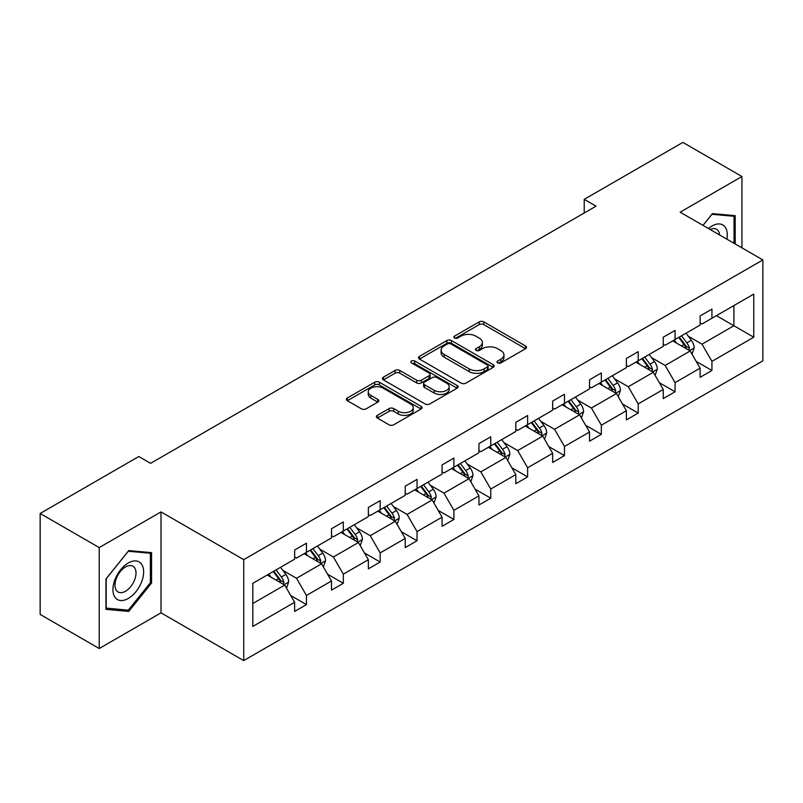 <?xml version="1.0" encoding="UTF-8"?>
<svg xmlns="http://www.w3.org/2000/svg" width="803" height="803" viewBox="0 0 803 803"><rect width="100%" height="100%" fill="white"/><g stroke="black" fill="none" stroke-linecap="round" stroke-linejoin="round"><path stroke-width="1.2" d="M497.679 362.896A2.299 1.325 0 0 0 500.921 362.896L525.574 348.673A3.282 1.897 0 0 0 526.527 347.328A3.282 1.897 0 0 0 525.574 345.993L483.818 321.893A3.282 1.897 0 0 0 479.18 321.893L454.538 336.116A2.299 1.325 0 0 0 453.866 337.049A2.299 1.325 0 0 0 454.538 337.993A2.299 1.325 0 0 0 457.78 337.993L460.972 336.146A10.499 6.063 0 0 1 475.818 336.146L479.301 338.153A10.499 6.063 0 0 1 482.372 342.439A10.499 6.063 0 0 1 479.301 346.725L476.109 348.572A2.299 1.325 0 0 0 475.436 349.506A2.299 1.325 0 0 0 476.109 350.439A2.299 1.325 0 0 0 479.351 350.439L482.543 348.602A10.499 6.063 0 0 1 497.388 348.602L500.871 350.61A10.499 6.063 0 0 1 503.943 354.896A10.499 6.063 0 0 1 500.871 359.182L497.679 361.019A2.299 1.325 0 0 0 497.007 361.962A2.299 1.325 0 0 0 497.679 362.896L497.679 361.019M377.36 415.352A3.282 1.897 0 0 0 376.396 416.697A3.282 1.897 0 0 0 377.36 418.032L389.074 424.797A3.282 1.897 0 0 0 393.711 424.797L421.083 408.998A3.282 1.897 0 0 0 422.047 407.653A3.282 1.897 0 0 0 421.083 406.318L379.337 382.218A3.282 1.897 0 0 0 374.69 382.218L347.328 398.017A3.282 1.897 0 0 0 346.364 399.352A3.282 1.897 0 0 0 347.328 400.697L361.47 408.857A3.282 1.897 0 0 0 366.108 408.857L377.822 402.102A3.282 1.897 0 0 0 378.785 400.757A3.282 1.897 0 0 0 377.822 399.422L370.805 395.367A8.773 5.069 0 0 1 368.236 391.784A8.773 5.069 0 0 1 373.656 387.106A8.773 5.069 0 0 1 383.222 388.21L410.704 404.07A8.773 5.069 0 0 1 413.274 407.653A8.773 5.069 0 0 1 407.854 412.34A8.773 5.069 0 0 1 398.298 411.236L393.711 408.597A3.282 1.897 0 0 0 389.074 408.597L377.36 415.352L377.36 418.032M161.012 511.902L99.221 547.576L40.15 513.468L40.15 614.425L99.221 648.523L161.012 612.85L243.721 660.598L243.721 559.651L161.012 511.902L161.012 612.85M741.942 247.856L741.942 176.509L680.151 212.183L762.85 259.931L243.721 559.651M741.942 176.509L682.861 142.402L584.213 199.355L584.213 212.996M40.15 513.468L138.799 456.516L150.613 463.331L596.027 206.18L584.213 199.355M461.203 383.151A3.282 1.897 0 0 0 465.84 383.151L493.213 367.352A3.282 1.897 0 0 0 494.176 366.007A3.282 1.897 0 0 0 493.213 364.672L451.467 340.572A3.282 1.897 0 0 0 446.829 340.572L419.457 356.371A3.282 1.897 0 0 0 418.493 357.706A3.282 1.897 0 0 0 419.457 359.051L461.203 383.151M412.371 363.398A2.299 1.325 0 0 1 414.699 363.719L414.699 360.989L457.148 385.49A3.282 1.897 0 0 1 458.111 386.835A3.282 1.897 0 0 1 457.148 388.17L429.776 403.969A3.282 1.897 0 0 1 425.138 403.969L383.392 379.869L383.392 377.189A3.282 1.897 0 0 0 382.429 378.534A3.282 1.897 0 0 0 383.392 379.869M383.392 377.189L395.106 370.434A3.282 1.897 0 0 1 399.743 370.434L416.677 380.2A3.282 1.897 0 0 0 421.314 380.2L429.083 375.724A3.282 1.897 0 0 0 430.047 374.379A3.282 1.897 0 0 0 429.083 373.044L411.457 362.866A2.299 1.325 0 0 1 410.785 361.922A2.299 1.325 0 0 1 412.2 360.698A2.299 1.325 0 0 1 414.699 360.989M99.221 547.576L99.221 648.523M252.815 583.319L294.641 559.169L294.641 550.025L306.455 543.209L306.455 552.344L331.498 537.89L331.498 528.745L343.313 521.93L343.313 531.064L368.356 516.61L368.356 507.466L380.17 500.64L380.17 509.785L405.224 495.321L405.224 486.186L417.038 479.361L417.038 488.505L442.082 474.041L442.082 464.897L453.896 458.081L453.896 467.226L478.949 452.762L478.949 443.617L490.763 436.802L490.763 445.936L515.807 431.482L515.807 422.338L527.621 415.512L527.621 424.657L552.665 410.192L552.665 401.058L564.479 394.233L564.479 403.377L589.532 388.913L589.532 379.779L601.347 372.953L601.347 382.098L626.39 367.633L626.39 358.489L638.204 351.674L638.204 360.808L663.248 346.354L663.248 337.21L675.072 330.394L675.072 339.528L700.116 325.064L700.116 315.93L711.93 309.105L711.93 318.249L753.756 294.099L753.756 337.21L711.93 361.36L711.93 370.494L700.116 377.32L700.116 368.175L675.072 382.64L675.072 391.784L663.248 398.599L663.248 389.465L638.204 403.919L638.204 413.063L626.39 419.879L626.39 410.745L601.347 425.209L601.347 434.343L589.532 441.168L589.532 432.024L564.479 446.488L564.479 455.622L552.665 462.448L552.665 453.304L527.621 467.768L527.621 476.912L515.807 483.727L515.807 474.593L490.763 489.047L490.763 498.191L478.949 505.007L478.949 495.873L453.896 510.327L453.896 519.471L442.082 526.296L442.082 517.152L417.038 531.616L417.038 540.75L405.224 547.576L405.224 538.432L380.17 552.896L380.17 562.04L368.356 568.855L368.356 559.711L343.313 574.175L343.313 583.319L331.498 590.135L331.498 581.001L306.455 595.455L306.455 604.599L294.641 611.424L294.641 602.28L252.815 626.43L252.815 583.319M243.721 660.598L762.85 360.878L762.85 259.931M304.086 553.709L321.571 563.806L296.528 578.27L282.847 570.371M296.528 578.27L306.455 595.455M321.571 563.806L331.498 581.001M294.641 556.991L296.528 558.075L306.455 552.344M340.954 532.429L358.439 542.527L333.386 556.991L319.714 549.091M333.386 556.991L343.313 574.175M358.439 542.527L368.356 559.711M331.498 535.701L333.386 536.795L343.313 531.064M377.811 511.15L395.297 521.247L370.253 535.701L356.572 527.812M370.253 535.701L380.17 552.896M395.297 521.247L405.224 538.432M368.356 514.422L370.253 515.516L380.17 509.785M414.669 489.87L432.155 499.958L407.111 514.422L393.44 506.532M407.111 514.422L417.038 531.616M432.155 499.958L442.082 517.152M405.224 493.142L407.111 494.236L417.038 488.505M451.537 468.581L469.022 478.678L443.969 493.142L430.298 485.243M443.969 493.142L453.896 510.327M469.022 478.678L478.949 495.873M442.082 471.863L443.969 472.947L453.896 467.226M488.395 447.301L505.88 457.399L480.836 471.863L467.155 463.963M480.836 471.863L490.763 489.047M505.88 457.399L515.807 474.593M478.949 450.573L480.836 451.667L490.763 445.936M525.262 426.022L542.748 436.119L517.694 450.573L504.023 442.684M517.694 450.573L527.621 467.768M542.748 436.119L552.665 453.304M515.807 429.294L517.694 430.388L527.621 424.657M562.12 404.742L579.605 414.84L554.562 429.294L540.881 421.404M554.562 429.294L564.479 446.488M579.605 414.84L589.532 432.024M552.665 408.014L554.562 409.108L564.479 403.377M598.978 383.463L616.463 393.55L591.42 408.014L577.738 400.115M591.42 408.014L601.347 425.209M616.463 393.55L626.39 410.745M589.532 386.735L591.42 387.819L601.347 382.098M635.846 362.173L653.331 372.271L628.277 386.735L614.606 378.835M628.277 386.735L638.204 403.919M653.331 372.271L663.248 389.465M626.39 365.445L628.277 366.539L638.204 360.808M672.703 340.894L690.189 350.991L665.145 365.455L651.464 357.556M665.145 365.455L675.072 382.64M690.189 350.991L700.116 368.175M663.248 344.166L665.145 345.26L675.072 339.528M716.417 315.659L733.902 325.747L702.003 344.166L688.332 336.276M702.003 344.166L711.93 361.36M753.756 337.21L733.902 325.747L733.902 305.562L753.756 294.099M700.116 322.886L702.003 323.98L711.93 318.249M252.815 603.505L284.714 585.086L267.228 574.998M284.714 585.086L294.641 602.28M696.211 361.43L711.93 370.494M659.353 382.71L675.072 391.784M622.496 403.989L638.204 413.063M585.628 425.269L601.347 434.343M548.77 446.558L564.479 455.622M511.912 467.838L527.621 476.912M475.045 489.117L490.763 498.191M438.187 510.397L453.896 519.471M401.319 531.676L417.038 540.75M364.462 552.966L380.17 562.04M327.604 574.245L343.313 583.319M290.736 595.525L306.455 604.599M735.207 243.961L735.207 215.666L712.402 213.628L702.976 225.362M151.566 583.038L151.566 552.635L128.761 550.597L105.956 578.963L105.956 609.367L128.761 611.404L151.566 583.038L150.382 582.356M498.593 363.217L500.871 361.912A10.499 6.063 0 0 0 503.943 357.626L503.943 354.896M482.372 342.439L482.372 345.17A10.499 6.063 0 0 1 479.301 349.456L477.022 350.77M525.523 348.693L483.818 324.613A3.282 1.897 0 0 0 479.18 324.613L455.452 338.314M493.213 364.672L493.213 367.352L451.467 343.293A3.282 1.897 0 0 0 446.829 343.293L419.497 359.071M487.411 366.951A2.299 1.325 0 0 0 488.083 366.007A2.299 1.325 0 0 0 487.411 365.074L450.774 343.915A2.299 1.325 0 0 0 447.522 343.915L444.159 345.862A10.499 6.063 0 0 0 441.088 350.138A10.499 6.063 0 0 0 444.159 354.424L469.213 368.888A10.499 6.063 0 0 0 484.048 368.888L487.411 366.951L487.411 369.681A2.299 1.325 0 0 0 488.083 368.738L488.083 366.007M441.088 350.138L441.088 352.868A10.499 6.063 0 0 0 444.159 357.154L444.159 354.424M487.411 369.681L484.048 371.618A10.499 6.063 0 0 1 469.213 371.618L444.159 357.154M383.432 379.899L395.106 373.154L395.106 370.434M430.047 374.379L430.047 377.109A3.282 1.897 0 0 1 429.083 378.444L421.314 382.931A3.282 1.897 0 0 1 416.677 382.931L399.743 373.154A3.282 1.897 0 0 0 395.106 373.154M414.699 363.719L457.108 388.2M434.242 390.348A8.773 5.069 0 0 0 443.808 391.442A8.773 5.069 0 0 0 449.218 386.765A8.773 5.069 0 0 0 446.649 383.182L436.973 377.591A3.282 1.897 0 0 0 432.325 377.591L424.556 382.077A3.282 1.897 0 0 0 423.603 383.422A3.282 1.897 0 0 0 424.556 384.757L434.242 390.348L434.242 393.079A8.773 5.069 0 0 0 443.808 394.173A8.773 5.069 0 0 0 449.218 389.495L449.218 386.765M423.603 383.422L423.603 386.143A3.282 1.897 0 0 0 424.556 387.488L424.556 384.757M434.242 393.079L424.556 387.488M413.274 407.653L413.274 410.383A8.773 5.069 0 0 1 407.854 415.061A8.773 5.069 0 0 1 398.298 413.967L393.711 411.327A3.282 1.897 0 0 0 389.074 411.327L377.4 418.062M368.236 391.784L368.236 394.514A8.773 5.069 0 0 0 370.805 398.097L370.805 395.367M377.781 402.122L370.805 398.097M421.033 409.018L379.337 384.938A3.282 1.897 0 0 0 374.69 384.938L347.368 400.717L347.328 398.017M126.352 610.009L128.761 611.404M691.985 354.103L694.163 347.819A8.853 5.109 -120 0 0 691.333 340.281L686.023 333.205M676.517 343.092L674.209 340.02M688.884 350.238L689.375 348.201A8.853 5.109 -120 0 0 686.846 342.871L681.536 335.795M679.318 337.079L685.16 344.868A4.507 2.6 60 0 1 685.983 346.244L689.375 348.201M678.706 337.431L684.005 344.517A8.853 5.109 60 0 1 686.214 348.693M655.128 375.382L657.296 369.109A8.853 5.109 -120 0 0 654.475 361.561L649.165 354.484M639.65 364.371L637.351 361.31M652.026 371.518L652.518 369.48A8.853 5.109 -120 0 0 649.978 364.16L644.679 357.074M642.46 358.359L648.292 366.148A4.507 2.6 60 0 1 649.115 367.523L652.518 369.48M641.838 358.71L647.148 365.797A8.853 5.109 60 0 1 649.356 369.972M618.26 396.662L620.438 390.388A8.853 5.109 -120 0 0 617.607 382.85L612.308 375.764M602.792 385.661L600.493 382.589M615.158 392.797L615.65 390.77A8.853 5.109 -120 0 0 613.121 385.44L607.811 378.354M605.592 379.638L611.434 387.427A4.507 2.6 60 0 1 612.257 388.803L615.65 390.77M604.98 380L610.28 387.076A8.853 5.109 60 0 1 612.488 391.262M726.886 239.164A21.721 12.537 120 0 0 708.437 228.514M719.598 234.958A14.866 8.582 120 0 0 716.567 229.267A14.866 8.582 120 0 0 710.123 229.487M703.016 225.382L711.93 214.301L734.022 216.278L734.022 243.279M732.557 215.435L734.022 216.278M141.589 581.914A21.721 12.537 120 0 0 135.968 560.936A21.721 12.537 120 0 0 114.99 579.535A21.721 12.537 120 0 0 120.611 600.514A21.721 12.537 120 0 0 141.589 581.914M134.593 579.927A14.866 8.582 120 0 0 132.927 566.235A14.866 8.582 120 0 0 116.385 578.301A14.866 8.582 120 0 0 118.051 591.992A14.866 8.582 120 0 0 134.593 579.927M106.197 608.212L106.197 578.752L128.289 551.27L150.382 553.237L150.382 582.697L128.289 610.18L105.956 608.072M148.916 552.394L150.382 553.237M581.402 417.941L583.57 411.668A8.853 5.109 -120 0 0 580.75 404.13L575.44 397.043M565.924 406.94L563.626 403.869M578.301 414.077L578.792 412.049A8.853 5.109 -120 0 0 576.263 406.719L570.953 399.643M568.735 400.918L574.577 408.717A4.507 2.6 60 0 1 575.39 410.082L578.792 412.049M568.122 401.279L573.422 408.356A8.853 5.109 60 0 1 575.631 412.541M544.544 439.231L546.713 432.947A8.853 5.109 -120 0 0 543.882 425.409L538.582 418.333M529.067 428.22L526.768 425.148M541.433 435.367L541.935 433.329A8.853 5.109 -120 0 0 539.395 427.999L534.095 420.923M531.877 422.197L537.709 429.996A4.507 2.6 60 0 1 538.532 431.362L541.935 433.329M531.255 422.559L536.565 429.645A8.853 5.109 60 0 1 538.773 433.821M507.677 460.51L509.855 454.237A8.853 5.109 -120 0 0 507.024 446.689L501.724 439.612M492.209 449.499L489.9 446.428M504.575 456.646L505.067 454.608A8.853 5.109 -120 0 0 502.537 449.289L497.228 442.202M495.009 443.487L500.851 451.276A4.507 2.6 60 0 1 501.674 452.651L505.067 454.608M494.397 443.838L499.697 450.925A8.853 5.109 60 0 1 501.905 455.1M470.819 481.79L472.987 475.517A8.853 5.109 -120 0 0 470.167 467.978L464.857 460.892M455.341 470.789L453.043 467.717M467.717 477.926L468.209 475.898A8.853 5.109 -120 0 0 465.67 470.568L460.37 463.482M458.152 464.766L463.993 472.555A4.507 2.6 60 0 1 464.807 473.931L468.209 475.898M457.529 465.118L462.839 472.204A8.853 5.109 60 0 1 465.047 476.39M433.951 503.069L436.129 496.796A8.853 5.109 -120 0 0 433.299 489.258L427.999 482.171M418.483 492.068L416.185 488.997M430.85 499.205L431.352 497.177A8.853 5.109 -120 0 0 428.812 491.848L423.502 484.771M421.284 486.046L427.126 493.845A4.507 2.6 60 0 1 427.949 495.21L431.352 497.177M420.672 486.407L425.981 493.484A8.853 5.109 60 0 1 428.18 497.669M397.094 524.359L399.262 518.076A8.853 5.109 -120 0 0 396.441 510.537L391.131 503.461M381.616 513.348L379.317 510.276M393.992 520.495L394.484 518.457A8.853 5.109 -120 0 0 391.954 513.127L386.644 506.051M384.426 507.325L390.268 515.125A4.507 2.6 60 0 1 391.081 516.49L394.484 518.457M383.814 507.687L389.114 514.763A8.853 5.109 60 0 1 391.322 518.949M360.236 545.639L362.404 539.365A8.853 5.109 -120 0 0 359.583 531.817L354.274 524.74M344.758 534.627L342.459 531.556M357.124 541.774L357.626 539.736A8.853 5.109 -120 0 0 355.087 534.417L349.787 527.33M347.569 528.615L353.4 536.404A4.507 2.6 60 0 1 354.223 537.779L357.626 539.736M346.946 528.966L352.256 536.053A8.853 5.109 60 0 1 354.464 540.228M323.368 566.918L325.546 560.645A8.853 5.109 -120 0 0 322.716 553.106L317.416 546.02M307.9 555.917L305.602 552.845M320.267 563.054L320.758 561.016A8.853 5.109 -120 0 0 318.229 555.696L312.919 548.61M310.701 549.894L316.543 557.683A4.507 2.6 60 0 1 317.366 559.059L320.758 561.016M310.088 550.246L315.388 557.332A8.853 5.109 60 0 1 317.597 561.518M286.51 588.197L288.678 581.924A8.853 5.109 -120 0 0 285.858 574.386L280.548 567.299M271.033 577.196L268.734 574.125M283.409 584.333L283.901 582.305A8.853 5.109 -120 0 0 281.361 576.976L276.061 569.899M273.843 571.174L279.685 578.973A4.507 2.6 60 0 1 280.498 580.338L283.901 582.305M273.221 571.535L278.531 578.612A8.853 5.109 60 0 1 280.739 582.797M500.871 361.912L500.871 359.182M476.109 350.439L476.109 348.572M479.301 349.456L479.301 346.725M454.538 337.993L454.538 336.116M479.18 324.613L479.18 321.893M483.818 324.613L483.818 321.893M525.574 348.673L525.574 345.993M419.457 359.051L419.457 356.371M446.829 343.293L446.829 340.572M451.467 343.293L451.467 340.572M469.213 371.618L469.213 368.888M484.048 371.618L484.048 368.888M399.743 373.154L399.743 370.434M416.677 382.931L416.677 380.2M421.314 382.931L421.314 380.2M429.083 378.444L429.083 375.724M457.148 388.17L457.148 385.49M389.074 411.327L389.074 408.597M393.711 411.327L393.711 408.597M398.298 413.967L398.298 411.236M377.822 402.102L377.822 399.422M374.69 384.938L374.69 382.218M379.337 384.938L379.337 382.218M421.083 408.998L421.083 406.318M689.556 350.62L694.103 348M686.846 342.871L691.333 340.281M681.486 345.963L684.005 344.517M652.688 371.899L657.235 369.28M649.978 364.16L654.475 361.561M644.628 367.252L647.148 365.797M615.831 393.189L620.378 390.559M613.121 385.44L617.607 382.85M607.771 388.532L610.28 387.076M578.963 414.468L583.52 411.839M576.263 406.719L580.75 404.13M570.903 409.811L573.422 408.356M542.105 435.748L546.652 433.118M539.395 427.999L543.882 425.409M534.045 431.091L536.565 429.645M505.248 457.027L509.795 454.408M502.537 449.289L507.024 446.689M497.177 452.38L499.697 450.925M468.38 478.317L472.927 475.687M465.67 470.568L470.167 467.978M460.32 473.66L462.839 472.204M431.522 499.596L436.069 496.967M428.812 491.848L433.299 489.258M423.462 494.939L425.981 493.484M394.654 520.876L399.211 518.246M391.954 513.127L396.441 510.537M386.594 516.219L389.114 514.763M357.797 542.155L362.344 539.536M355.087 534.417L359.583 531.817M349.737 537.508L352.256 536.053M320.939 563.445L325.486 560.815M318.229 555.696L322.716 553.106M312.869 558.788L315.388 557.332M284.071 584.725L288.618 582.095M281.361 576.976L285.858 574.386M276.011 580.067L278.531 578.612"/></g></svg>
